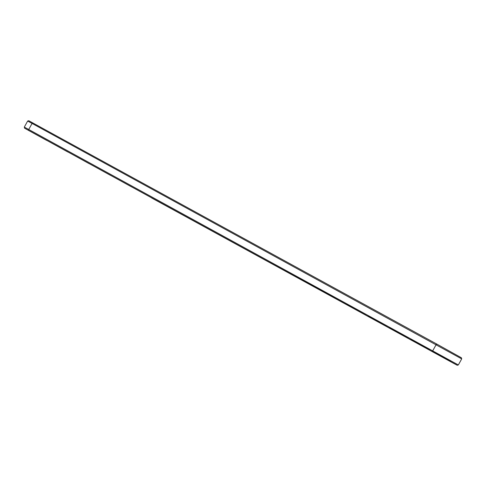 <?xml version="1.0" encoding="UTF-8"?>
<svg xmlns="http://www.w3.org/2000/svg" width="486" height="486" viewBox="0 0 486 486"><rect width="100%" height="100%" fill="white"/><g stroke="black" fill="none" stroke-linecap="round" stroke-linejoin="round"><path stroke-width="0.73" d="M457.223 365.265L24.622 128.231L453.013 363.006L457.223 365.265L458.341 364.95L28.723 129.489L32.082 123.432L27.659 121.05L28.777 120.735L437.042 344.21L461.378 357.769L461.7 358.887L32.082 123.432L32.987 122.994M28.832 130.491L28.723 129.489L24.3 127.113L27.659 121.05M30.187 131.25L455.303 364.202L30.187 131.25M151.632 197.778L343.037 302.656M151.65 197.96L343.049 302.748M109.156 174.608L93.579 166.018L109.156 174.608M45.362 139.682L29.78 131.086L45.362 139.682M66.625 151.322L51.042 142.732L66.625 151.322M87.893 162.968L72.311 154.372L87.893 162.968M130.424 186.253L114.842 177.657L130.424 186.253M406.885 337.606L391.303 329.016L406.885 337.606M428.148 349.252L412.565 340.662L428.148 349.252M449.416 360.898L433.834 352.301L449.416 360.898M364.348 314.32L348.772 305.73L364.348 314.32M385.617 325.966L370.034 317.376L385.617 325.966M328.846 294.765L153.005 198.719L347.703 305.172M328.84 294.777L347.654 305.257M110.516 175.355L91.66 164.954L110.516 175.355M46.723 140.424L27.86 130.023L46.723 140.424M67.985 152.069L49.129 141.669L67.985 152.069M89.254 163.709L70.391 153.309L89.254 163.709M131.785 186.995L112.922 176.594L131.785 186.995M408.246 338.353L389.383 327.953L408.246 338.353M429.509 349.999L410.646 339.593L429.509 349.999M450.777 361.639L431.914 351.238L450.777 361.639M365.709 315.068L346.852 304.667L365.709 315.068M386.978 326.714L368.115 316.307L386.978 326.714M432.886 351.706L432.777 350.704L436.136 344.647L437.042 344.21M24.622 128.231L24.3 127.113M458.341 364.95L461.7 358.887"/></g></svg>
